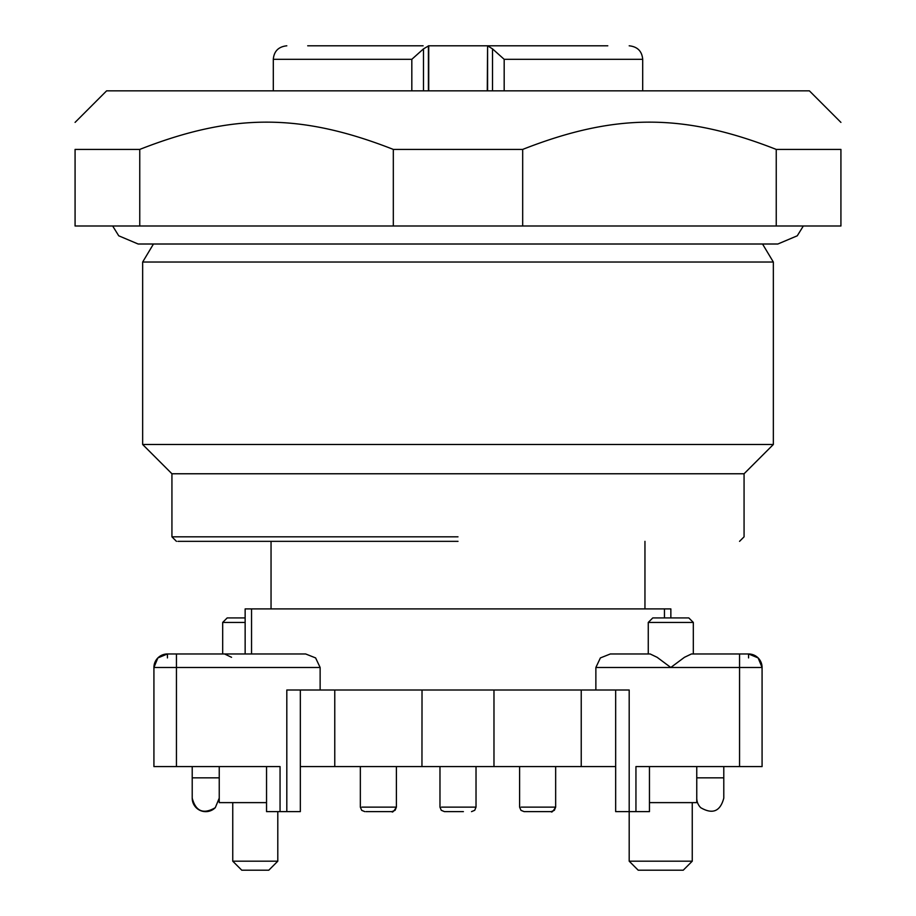 <?xml version="1.0" encoding="UTF-8"?>
<svg xmlns="http://www.w3.org/2000/svg" width="916" height="916" viewBox="0 0 916 916"><rect width="100%" height="100%" fill="white"/><g stroke="black" fill="none" stroke-linecap="round" stroke-linejoin="round"><path stroke-width="1.37" d="M615.667 690L615.667 811.633L629.189 811.633L629.189 861.189L692.256 861.189L692.256 802.622M615.667 766.589L300.334 766.589M498.224 766.589L577.057 766.589M338.943 766.589L417.776 766.589M300.334 690L300.334 811.633L286.811 811.633L286.811 690L595.869 690L595.869 667.478L600.392 657.917L610.342 653.967L648.265 653.967L648.265 622.433L693.32 622.433L693.32 653.967L748.567 653.967L691.443 653.967L693.32 653.967L691.443 653.967L684.447 657.31L670.798 667.478L739.555 667.478L739.555 766.589L635.944 766.589L635.944 811.633L649.455 811.633L649.455 766.589M635.944 811.633L629.189 811.633L629.189 690L595.869 690M581.236 766.589L581.236 690M334.764 766.589L334.764 690M286.811 811.633L280.056 811.633L280.056 766.589L176.445 766.589L176.445 667.478L320.131 667.478L320.131 690M320.131 667.478L315.608 657.917L305.658 653.967L251.545 653.967L251.545 608.911L664.455 608.911L664.455 617.922M266.545 766.589L266.545 811.633L280.056 811.633M696.755 766.589L696.755 802.622L649.455 802.622M739.555 766.589L762.078 766.589L762.078 667.478A13.511 13.511 0 0 0 758.127 657.917L762.078 667.478L739.555 667.478L739.555 653.967M629.189 861.189L638.2 870.2L683.244 870.2L692.256 861.189M595.869 667.478L670.798 667.478L657.138 657.31L650.154 653.967L610.342 653.967M305.658 653.967L167.433 653.967L176.445 653.967L176.445 667.478L153.922 667.478L157.873 657.917A13.511 13.511 0 0 0 153.922 667.478L153.922 766.589L176.445 766.589M648.265 653.967L650.154 653.967M664.455 608.911L670.856 608.911L670.856 617.922M251.545 608.911L245.144 608.911L245.144 653.967L167.433 653.967L167.433 657.917M251.545 653.967L245.144 653.967M232.756 802.622L232.756 861.189L277.8 861.189L277.8 811.633M696.755 798.122A13.511 13.511 0 0 0 700.717 807.683C712.591 814.587 720.274 811.404 723.789 798.122L723.789 766.589M762.078 667.478A13.511 13.511 0 0 0 748.567 653.967L758.127 657.917A13.511 13.511 0 0 0 748.567 653.967L748.567 657.917M266.545 802.622L219.245 802.622L219.245 777.844L192.211 777.844L192.211 766.589M219.245 777.844L219.245 766.589M192.211 777.844L192.211 798.122A13.511 13.511 0 0 0 215.283 807.683C203.409 814.587 195.726 811.404 192.211 798.122L192.211 777.844M157.873 657.917L167.433 653.967L157.873 657.917A13.511 13.511 0 0 1 167.433 653.967A13.511 13.511 0 0 0 157.873 657.917M271.044 608.911L271.044 541.345M644.956 608.911L644.956 541.345M222.68 653.967L222.68 622.433L245.144 622.433M224.557 653.967L231.553 657.31M277.8 861.189L268.789 870.2L241.767 870.2L232.756 861.189M693.32 622.433L688.809 617.922L652.776 617.922L648.265 622.433M219.245 798.122L215.283 807.683L219.245 798.122M245.144 617.922L227.191 617.922L222.68 622.433M415.2 45.8L422.253 45.8L415.2 45.8M423.123 45.8L307.707 45.8M607.789 45.8L488.079 45.8M498.418 45.8L500.8 45.8M642.7 90.844L642.7 59.311L504.178 59.311L492.522 48.88L487.587 45.8L487.278 90.844M575.134 45.8L576.645 45.8M337.489 45.8L340.866 45.8M428.722 90.844L428.722 45.8L423.478 48.88L411.822 59.311L273.3 59.311C274.021 51.182 278.533 46.682 286.811 45.8M428.722 45.8L487.278 45.8M315.837 45.8L321.963 45.8M328.329 45.8L330.756 45.8M311.555 45.8L307.776 45.8M312.551 45.8L313.478 45.8M273.3 90.844L273.3 59.311M421.955 766.589L422.024 690M463.393 811.633L444.489 811.633L463.393 811.633M525.246 811.633L551.146 811.633L554.363 810.294L555.657 807.133L555.657 766.589M372.972 811.633L391.876 811.633L372.972 811.633M383.758 811.633L365.976 811.633M519.612 766.589L519.612 807.133L520.986 810.362L524.124 811.633L550.024 811.633M75.078 122.389L106.611 90.844L809.389 90.844L840.922 122.389M776.241 226L75.078 226L75.078 149.411C75.078 113.057 75.078 113.057 75.078 149.411L139.759 149.411C232.504 113.057 300.585 113.057 393.319 149.411L522.681 149.411C615.415 113.057 683.496 113.057 776.241 149.411L840.922 149.411C840.922 113.057 840.922 113.057 840.922 149.411L840.922 226L776.241 226L776.241 149.411M762.536 244.011L773.344 262.033L142.656 262.033L153.464 244.011M458.011 541.345L177.876 541.345L458.011 541.345M176.445 541.345L171.933 536.833L171.933 473.767L142.656 444.489L773.344 444.489L773.344 262.033M171.933 473.767L744.067 473.767L773.344 444.489M457.989 536.833L171.933 536.833M522.681 226L522.681 149.411M393.319 226L393.319 149.411M139.759 226L139.759 149.411M493.976 766.589L493.976 690M696.755 777.844L723.789 777.844M487.587 45.8L487.587 90.844M428.413 90.844L428.413 45.8M492.522 90.844L492.522 48.88M504.178 90.844L504.178 59.311M411.822 90.844L411.822 59.311M423.478 90.844L423.478 48.88M476.022 766.589L476.022 807.133L441.478 807.133M396.388 766.589L396.388 807.133C393.869 811.301 392.369 812.801 391.876 811.633L395.094 810.294L396.388 807.133L361.843 807.133M551.146 811.633C551.638 812.801 553.138 811.301 555.657 807.133L521.112 807.133M642.7 59.311C641.979 51.182 637.467 46.682 629.189 45.8M444.489 811.633L441.272 810.294L439.978 807.133L439.978 766.589M476.022 807.133L474.728 810.294L471.511 811.633M364.854 811.633L361.717 810.362L360.343 807.133L360.343 766.589M739.555 541.345L744.067 536.833L744.067 473.767M142.656 444.489L142.656 262.033M112.668 226L118.737 235.801L138.156 244.011L777.844 244.011L797.263 235.801L803.332 226"/></g></svg>
